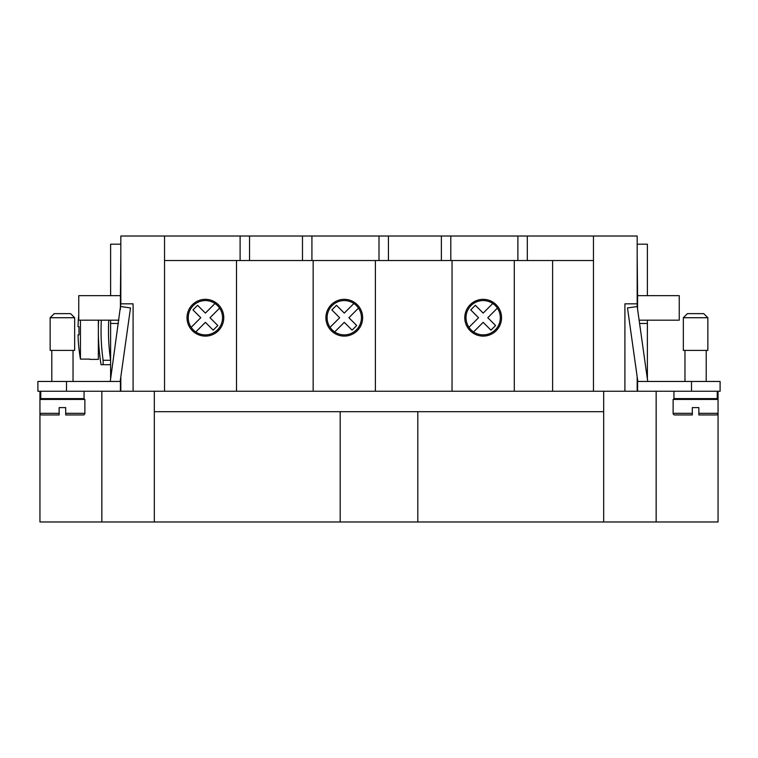 <?xml version="1.0" encoding="UTF-8"?>
<svg xmlns="http://www.w3.org/2000/svg" width="758" height="758" viewBox="0 0 758 758"><rect width="100%" height="100%" fill="white"/><g stroke="black" fill="none" stroke-linecap="round" stroke-linejoin="round"><path stroke-width="1.14" d="M59.143 414.948L59.143 413.318L59.143 414.948L41.576 414.948A1.63 1.63 0 0 1 39.947 413.318L39.947 521.978L718.053 521.978L718.053 413.318A1.63 1.63 0 0 1 716.424 414.948L698.857 414.948L698.857 407.596L692.319 407.596L692.319 413.318L673.123 413.318L673.123 399.428L718.053 399.428L718.053 413.318L698.857 413.318M718.053 391.251L718.053 399.428M340.19 411.679L340.19 521.978M417.81 411.679L417.81 521.978M603.681 411.679L603.681 391.251L154.319 391.251L154.319 411.679L603.681 411.679L603.681 521.978M656.153 391.251L656.153 521.978M603.681 391.251L624.914 391.251L624.914 303.835L637.175 303.835L637.175 306.564L627.491 307.919L637.829 381.454M691.504 391.251L691.504 381.454L720.1 381.454L720.1 391.251L624.914 391.251M647.389 295.667L647.389 244.19L637.175 244.19M647.389 379.019L647.389 320.179M110.27 381.454L120.825 303.835L133.086 303.835L133.086 391.251L120.418 391.251L120.418 379.711M120.825 253.996L120.418 295.667L78.747 295.667L78.747 320.179L118.883 320.179M120.418 309.264L120.418 295.667M39.947 391.251L39.947 399.428L84.877 399.428L84.877 413.318A1.63 1.63 0 0 1 83.247 414.948L65.681 414.948L65.681 413.318L65.681 414.948M101.847 391.251L101.847 521.978M133.086 391.251L154.319 391.251M120.825 391.251L120.825 376.802M637.175 376.802L637.175 391.251M120.825 303.835L120.825 236.022L164.533 236.022L164.533 391.251M164.533 236.022L637.175 236.022L637.175 303.835M593.467 236.022L593.467 391.251M593.467 260.534L164.533 260.534M527.322 236.022L527.322 260.534M517.894 236.022L517.894 260.534M450.802 236.022L450.802 260.534M441.374 236.022L441.374 260.534M388.437 236.022L388.437 260.534M379 236.022L379 260.534M311.917 236.022L311.917 260.534M302.48 236.022L302.48 260.534M249.543 236.022L249.543 260.534M240.106 236.022L240.106 260.534M514.294 260.534L514.294 391.251M452.043 260.534L452.043 391.251M464.787 317.725A18.381 18.381 0 0 1 483.168 299.344A18.381 18.381 0 0 1 501.55 317.725A18.381 18.381 0 0 1 483.168 336.107A18.381 18.381 0 0 1 464.787 317.725M497.39 308.127A17.159 17.159 0 0 1 473.57 331.947A17.159 17.159 0 0 1 475.114 302.575A17.159 17.159 0 0 1 497.39 308.127L487.792 317.725L495.59 325.523L490.966 330.147L483.168 322.349L473.57 331.947M468.946 327.323L478.544 317.725L470.746 309.927L475.37 305.303L483.168 313.101L492.766 303.503M375.399 260.534L375.399 391.251M313.149 260.534L313.149 391.251M325.893 317.725A18.381 18.381 0 0 1 344.274 299.344A18.381 18.381 0 0 1 362.656 317.725A18.381 18.381 0 0 1 344.274 336.107A18.381 18.381 0 0 1 325.893 317.725M358.496 308.127A17.159 17.159 0 0 1 334.676 331.947A17.159 17.159 0 0 1 336.22 302.575A17.159 17.159 0 0 1 358.496 308.127L348.898 317.725L356.696 325.523L352.072 330.147L344.274 322.349L334.676 331.947M330.052 327.323L339.66 317.725L331.852 309.927L336.476 305.303L344.274 313.101L353.872 303.503M236.515 260.534L236.515 391.251M187.008 317.725A18.381 18.381 0 0 1 205.39 299.344A18.381 18.381 0 0 1 223.771 317.725A18.381 18.381 0 0 1 205.39 336.107A18.381 18.381 0 0 1 187.008 317.725M219.612 308.127A17.159 17.159 0 0 1 195.791 331.947A17.159 17.159 0 0 1 197.336 302.575A17.159 17.159 0 0 1 219.612 308.127L210.004 317.725L217.811 325.523L213.188 330.147L205.39 322.349L195.791 331.947M191.168 327.323L200.766 317.725L192.968 309.927L197.592 305.303L205.39 313.101L214.988 303.503M717.239 391.251L717.239 398.604L673.938 398.604L673.938 391.251M692.319 413.318L692.319 414.948L692.319 413.318L692.319 414.948L674.753 414.948A1.63 1.63 0 0 1 673.123 413.318M637.582 309.264L637.582 295.667L679.253 295.667L679.253 320.179L639.117 320.179M637.175 253.996L637.582 295.667M637.582 391.251L637.582 379.711M639.572 323.448L647.389 323.448M691.504 381.454L637.582 381.454M707.849 317.725L707.849 350.404L683.337 350.404L683.337 317.725L687.421 313.641L703.756 313.641L707.849 317.725L683.337 317.725M647.73 381.454L637.203 306.554M120.418 391.251L37.9 391.251L37.9 381.454L120.418 381.454M40.761 391.251L40.761 398.604L84.062 398.604L84.062 391.251M110.611 379.019L110.611 320.179M110.611 295.667L110.611 244.19L120.825 244.19M39.947 399.428L39.947 413.318L59.143 413.318L59.143 407.596L65.681 407.596L65.681 413.318L84.877 413.318M118.428 323.448L110.611 323.448M50.151 350.404L74.663 350.404L74.663 317.725L50.151 317.725L50.151 350.404M50.151 317.725L54.244 313.641L70.579 313.641L74.663 317.725M120.797 306.554L130.509 307.919L120.171 381.454M108.754 320.179A204.603 204.603 0 0 0 110.611 360.287L103.116 360.287L103.116 364.702L101.051 364.702A214.722 214.722 0 0 1 98.625 320.179M103.116 360.287A212.022 212.022 0 0 1 101.316 320.179M103.116 364.702L110.611 364.702M98.36 320.179L98.36 359.396L89.776 359.396M78.747 314.996A163.349 163.349 0 0 0 78.036 326.707L79.022 326.707A162.364 162.364 0 0 0 79.022 334.884L78.036 334.884A163.349 163.349 0 0 0 80.452 359.103L80.452 320.179M80.452 359.103L89.776 359.103M79.022 334.884A162.364 162.364 0 0 1 79.022 326.707M154.319 411.679L154.319 521.978M552.61 260.534L552.61 391.251M66.496 391.251L66.496 381.454M684.967 399.428L684.967 398.604M706.21 398.604L706.21 399.428M684.967 381.454L684.967 350.404M706.21 350.404L706.21 381.454M51.79 399.428L51.79 398.604M73.033 399.428L73.033 398.604M51.79 381.454L51.79 350.404M73.033 381.454L73.033 350.404"/></g></svg>
